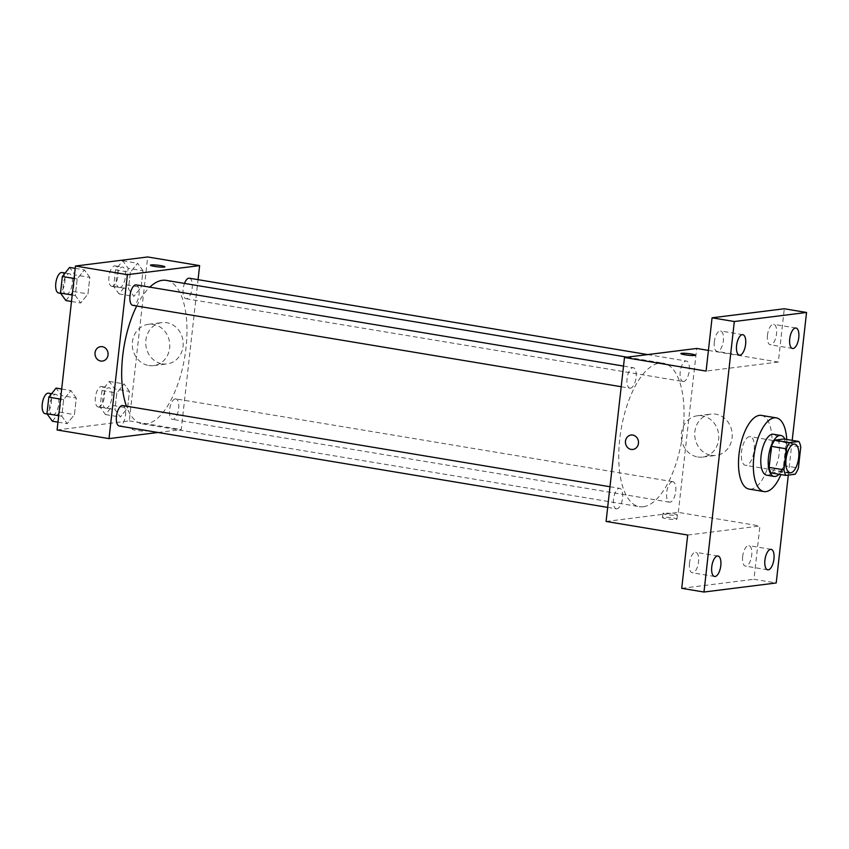 <?xml version="1.0" encoding="UTF-8"?>
<svg xmlns="http://www.w3.org/2000/svg" width="849" height="849" viewBox="0 0 849 849"><rect width="100%" height="100%" fill="white"/><g stroke="black" fill="none" stroke-linecap="round" stroke-linejoin="round"><path stroke-width="0.64" stroke-dasharray="4.25 3.18" d="M746.239 465.358A14.529 6.155 -80.5 0 1 745.454 465.348A14.529 6.155 -80.5 0 1 741.782 450.002A14.529 6.155 -80.5 0 1 750.229 436.683A14.529 6.155 -80.5 0 1 754.05 451.127A14.529 6.155 -80.5 0 1 746.239 465.358M771.051 472.935L780.316 471.768L795.152 474.241M783.998 438.986A19.729 8.352 -80.5 0 1 785.93 444.536L800.766 447.009M780.316 471.768A19.729 8.352 -80.5 0 0 783.563 465.57L785.93 444.536M779.053 474.262A20.758 8.787 99.5 0 0 784.901 439.135M773.513 434.253A20.758 8.787 -80.5 0 1 778.968 454.884A20.758 8.787 -80.5 0 1 767.804 475.217A20.758 8.787 -80.5 0 1 766.689 475.196M783.563 465.57L798.4 468.043M786.747 439.442A37.356 15.823 -80.5 0 1 780.9 474.57M761.404 415.394A37.356 15.823 -80.5 0 1 771.221 452.528A37.356 15.823 -80.5 0 1 751.132 489.141A37.356 15.823 -80.5 0 1 749.126 489.098M788.307 475.1L792.202 440.355M689.505 563.099A10.379 4.394 99.5 0 0 692.306 572.767A10.379 4.394 99.5 0 0 698.525 561.974A10.379 4.394 99.5 0 0 695.724 552.296A10.379 4.394 99.5 0 0 689.505 563.099M742.663 556.445A10.379 4.394 99.5 0 0 745.464 566.113A10.379 4.394 99.5 0 0 751.694 555.31A10.379 4.394 99.5 0 0 748.882 545.642A10.379 4.394 99.5 0 0 742.663 556.445M687.701 535.04L759.929 525.987L753.954 579.273L776.209 582.976M681.726 588.325L753.954 579.273M606.09 521.445L678.319 512.393L759.929 525.987M678.319 512.393L696.711 348.451M708.416 350.393L778.321 362.045L784.296 308.76M711.175 455.308A20.822 18.72 -97.1 0 0 716.068 455.404A20.822 18.72 -97.1 0 0 732.05 432.417A20.822 18.72 -97.1 0 0 710.889 414.089A20.822 18.72 -97.1 0 0 694.726 434.359A20.822 18.72 -97.1 0 0 711.175 455.308M767.485 335.111A10.379 4.394 99.5 0 0 770.298 344.779A10.379 4.394 99.5 0 0 776.517 333.986A10.379 4.394 99.5 0 0 773.704 324.307A10.379 4.394 99.5 0 0 767.485 335.111M714.327 341.776A10.379 4.394 99.5 0 0 717.14 351.444A10.379 4.394 99.5 0 0 723.359 340.64A10.379 4.394 99.5 0 0 720.546 330.972A10.379 4.394 99.5 0 0 714.327 341.776M778.321 362.045L706.092 371.087M643.34 506.747A72.727 30.797 -80.5 0 1 639.446 506.683A72.727 30.797 -80.5 0 1 621.022 429.881A72.727 30.797 -80.5 0 1 663.356 363.202A72.727 30.797 -80.5 0 1 682.469 435.495A72.727 30.797 -80.5 0 1 643.34 506.747M683.594 381.53A10.379 4.394 -80.5 0 1 683.042 381.519A10.379 4.394 -80.5 0 1 680.41 370.557A10.379 4.394 -80.5 0 1 686.448 361.048A10.379 4.394 -80.5 0 1 689.176 371.363A10.379 4.394 -80.5 0 1 683.594 381.53M616.905 508.848A10.379 4.394 -80.5 0 1 616.342 508.838A10.379 4.394 -80.5 0 1 613.721 497.885A10.379 4.394 -80.5 0 1 619.759 488.366A10.379 4.394 -80.5 0 1 622.487 498.681A10.379 4.394 -80.5 0 1 616.905 508.848M630.436 388.184A10.379 4.394 -80.5 0 1 629.884 388.173A10.379 4.394 -80.5 0 1 627.252 377.221A10.379 4.394 -80.5 0 1 633.29 367.702A10.379 4.394 -80.5 0 1 636.018 378.017A10.379 4.394 -80.5 0 1 630.436 388.184M672.355 481.701A10.379 4.394 99.5 0 0 666.773 491.868A10.379 4.394 99.5 0 0 669.5 502.183A10.379 4.394 99.5 0 0 675.549 492.664A10.379 4.394 99.5 0 0 672.917 481.712A10.379 4.394 99.5 0 0 672.355 481.701M663.228 517.253A7.27 0.828 6.4 0 0 662.496 517.529A7.27 0.828 6.4 0 0 669.628 519.153A7.27 0.828 6.4 0 0 676.94 519.153A7.27 0.828 6.4 0 0 671.379 517.72A7.27 0.828 6.4 0 0 663.228 517.253M663.685 513.125A7.27 0.828 6.4 0 0 662.963 513.401A7.27 0.828 6.4 0 0 670.084 515.025A7.27 0.828 6.4 0 0 677.396 515.014A7.27 0.828 6.4 0 0 671.846 513.581A7.27 0.828 6.4 0 0 663.685 513.125M695.32 355.211L695.32 355.2A7.27 0.828 -173.6 0 1 695.32 355.211A7.27 0.828 -173.6 0 1 694.599 355.476A7.27 0.828 -173.6 0 1 686.438 355.02A7.27 0.828 -173.6 0 1 680.887 353.587L680.887 353.577M697.74 456.985A20.822 18.72 -97.1 0 0 702.632 457.091A20.822 18.72 -97.1 0 0 718.615 434.104A20.822 18.72 -97.1 0 0 697.454 415.766A20.822 18.72 -97.1 0 0 681.291 436.036A20.822 18.72 -97.1 0 0 697.74 456.985M631.062 435.038L631.062 435.038A7.27 6.527 82.9 0 1 638.448 441.438A7.27 6.527 82.9 0 1 632.866 449.45L632.866 449.45M166.277 280.382A72.727 30.797 -80.5 0 1 185.39 352.675A72.727 30.797 -80.5 0 1 146.272 423.927A72.727 30.797 -80.5 0 1 142.367 423.863A72.727 30.797 -80.5 0 1 126.427 406.172M136.7 306.001A72.727 30.797 -80.5 0 1 149.817 287.142M175.287 398.881A10.379 4.394 99.5 0 0 169.704 409.048A10.379 4.394 99.5 0 0 172.432 419.364A10.379 4.394 99.5 0 0 178.47 409.844A10.379 4.394 99.5 0 0 175.839 398.881A10.379 4.394 99.5 0 0 175.287 398.881M136.211 284.882A10.379 4.394 -80.5 0 1 138.939 295.197A10.379 4.394 -80.5 0 1 133.357 305.364A10.379 4.394 -80.5 0 1 132.805 305.353M122.68 405.546A10.379 4.394 -80.5 0 1 125.408 415.861A10.379 4.394 -80.5 0 1 119.826 426.028A10.379 4.394 -80.5 0 1 119.274 426.018M189.369 278.217A10.379 4.394 -80.5 0 1 192.097 288.533A10.379 4.394 -80.5 0 1 186.515 298.71A10.379 4.394 -80.5 0 1 185.963 298.699A10.379 4.394 -80.5 0 1 184.488 283.417M158.031 432.481L181.24 429.573L198.05 279.671M142.982 270.735L137.591 263.243L130.343 272.317L128.486 288.883L133.877 296.375L141.125 287.291L142.982 270.735L137.591 263.243L130.343 272.317L128.486 288.883L133.877 296.375L141.125 287.291L142.982 270.735L128.146 268.263L122.755 260.77L115.506 269.844L113.649 286.41L119.04 293.903L126.289 284.829L128.146 268.263M76.293 398.054L70.902 390.561L63.654 399.635L61.797 416.201L67.188 423.693L74.436 414.62L76.293 398.054L70.902 390.561L63.654 399.635L61.797 416.201L67.188 423.693L74.436 414.62L76.293 398.054L61.457 395.581L56.066 388.089M57.085 429.965L129.303 420.913L147.694 256.971M89.824 277.39L84.433 269.897L77.185 278.971L75.328 295.537L80.719 303.029L87.967 293.956L89.824 277.39L84.433 269.897L77.185 278.971L75.328 295.537L80.719 303.029L87.967 293.956L89.824 277.39L74.988 274.917L69.597 267.424M129.451 391.4L124.06 383.907L116.812 392.981L114.955 409.547L120.346 417.039L127.594 407.966L129.451 391.4L124.06 383.907L116.812 392.981L114.955 409.547L120.346 417.039L127.594 407.966L129.451 391.4L114.615 388.927L109.224 381.434L101.976 390.508L100.118 407.074L105.499 414.567L112.758 405.493L114.615 388.927M129.303 420.913L181.24 429.573M162.159 363.828A20.822 18.72 -97.1 0 0 167.051 363.934A20.822 18.72 -97.1 0 0 183.034 340.948A20.822 18.72 -97.1 0 0 161.883 322.609A20.822 18.72 -97.1 0 0 145.72 342.879A20.822 18.72 -97.1 0 0 162.159 363.828M132.794 428.872A7.27 0.828 6.4 0 0 132.062 429.148A7.27 0.828 6.4 0 0 139.194 430.783A7.27 0.828 6.4 0 0 146.506 430.772A7.27 0.828 6.4 0 0 140.945 429.339A7.27 0.828 6.4 0 0 132.794 428.872A7.27 0.828 6.4 0 0 132.062 429.138A7.27 0.828 6.4 0 0 139.194 430.772A7.27 0.828 6.4 0 0 146.506 430.761A7.27 0.828 6.4 0 0 140.945 429.329A7.27 0.828 6.4 0 0 132.794 428.872M164.886 266.83L164.886 266.819A7.27 0.828 -173.6 0 1 164.886 266.83A7.27 0.828 -173.6 0 1 164.165 267.095A7.27 0.828 -173.6 0 1 156.004 266.639A7.27 0.828 -173.6 0 1 150.453 265.206L150.453 265.206M148.724 365.516A20.822 18.72 -97.1 0 0 153.627 365.611A20.822 18.72 -97.1 0 0 169.609 342.625A20.822 18.72 -97.1 0 0 148.448 324.297A20.822 18.72 -97.1 0 0 132.285 344.567A20.822 18.72 -97.1 0 0 148.724 365.516M100.628 346.657L100.628 346.657A7.27 6.527 82.9 0 1 108.014 353.057A7.27 6.527 82.9 0 1 102.432 361.069L102.432 361.069M106.21 408.242A10.379 4.394 -80.5 0 1 105.658 408.231A10.379 4.394 -80.5 0 1 103.026 397.279A10.379 4.394 -80.5 0 1 109.065 387.76A10.379 4.394 -80.5 0 1 111.792 398.075A10.379 4.394 -80.5 0 1 106.21 408.242M109.224 381.434L124.06 383.907M101.976 390.508L116.812 392.981M100.118 407.074L114.955 409.547M105.499 414.567L120.346 417.039M112.758 405.493L127.594 407.966M98.792 407.011A10.379 4.394 -80.5 0 1 98.24 407A10.379 4.394 -80.5 0 1 95.608 396.037A10.379 4.394 -80.5 0 1 101.647 386.528A10.379 4.394 -80.5 0 1 104.374 396.844A10.379 4.394 -80.5 0 1 98.792 407.011M119.751 287.578A10.379 4.394 -80.5 0 1 119.189 287.567A10.379 4.394 -80.5 0 1 116.557 276.615A10.379 4.394 -80.5 0 1 122.606 267.095A10.379 4.394 -80.5 0 1 125.334 277.411A10.379 4.394 -80.5 0 1 119.751 287.578M122.755 260.77L137.591 263.243M115.506 269.844L130.343 272.317M113.649 286.41L128.486 288.883M119.04 293.903L133.877 296.375M126.289 284.829L141.125 287.291M112.333 286.346A10.379 4.394 -80.5 0 1 111.771 286.336A10.379 4.394 -80.5 0 1 109.139 275.373A10.379 4.394 -80.5 0 1 115.188 265.864A10.379 4.394 -80.5 0 1 117.915 276.18A10.379 4.394 -80.5 0 1 112.333 286.346M52.341 421.221L59.589 412.147L61.457 395.581M53.052 414.906A10.379 4.394 -80.5 0 1 52.5 414.896A10.379 4.394 -80.5 0 1 49.868 403.933A10.379 4.394 -80.5 0 1 55.907 394.424A10.379 4.394 -80.5 0 1 58.634 404.74A10.379 4.394 -80.5 0 1 53.052 414.906M61.669 389.033L70.902 390.561M60.544 399.126L63.654 399.635M58.687 415.681L61.797 416.201M57.955 422.155L67.188 423.693M59.589 412.147L74.436 414.62M48.489 393.183A10.379 4.394 -80.5 0 1 51.216 403.498A10.379 4.394 -80.5 0 1 45.634 413.665A10.379 4.394 -80.5 0 1 45.082 413.654M65.882 300.557L73.131 291.483L74.988 274.917M66.593 294.242A10.379 4.394 -80.5 0 1 66.031 294.232A10.379 4.394 -80.5 0 1 63.399 283.269A10.379 4.394 -80.5 0 1 69.448 273.76A10.379 4.394 -80.5 0 1 72.176 284.075A10.379 4.394 -80.5 0 1 66.593 294.242M75.211 268.358L84.433 269.897M74.075 278.461L77.185 278.971M72.218 295.017L75.328 295.537M71.496 301.491L80.719 303.029M73.131 291.483L87.967 293.956M62.03 272.518A10.379 4.394 -80.5 0 1 64.757 282.834A10.379 4.394 -80.5 0 1 59.175 293.001A10.379 4.394 -80.5 0 1 58.613 292.99M794.749 444.101L750.229 436.683M789.973 472.766L745.454 465.348M742.801 334.676L720.546 330.972M739.394 355.147L717.14 351.444M717.978 556.01L695.724 552.296M714.571 576.482L692.306 572.767M771.136 549.345L748.882 545.642M767.729 569.817L745.464 566.113M795.959 328.022L773.704 324.307M792.552 348.493L770.298 344.779M662.963 513.401L662.496 517.529M677.396 515.014L676.94 519.153M702.632 457.091L716.068 455.404M697.454 415.766L710.889 414.089M142.367 423.863L639.446 506.683M627.114 357.164L663.356 363.202M672.917 481.712L175.839 398.881M669.5 502.183L172.432 419.364M621.203 386.73L629.884 388.173M623.516 366.078L633.29 367.702M607.672 507.394L616.342 508.838M609.985 486.742L619.759 488.366M185.963 298.699L683.042 381.519M647.691 354.585L686.448 361.048M153.627 365.611L167.051 363.934M148.448 324.297L161.883 322.609M98.24 407L105.658 408.231M101.647 386.528L109.065 387.76M111.771 286.336L119.189 287.567M115.188 265.864L122.606 267.095M47.151 414.004L52.5 414.896M51.587 393.703L55.907 394.424M60.682 293.34L66.031 294.232M65.118 273.038L69.448 273.76"/><path stroke-width="1.27" d="M790.748 472.776A14.529 6.155 -80.5 0 1 789.973 472.766A14.529 6.155 -80.5 0 1 786.291 457.42A14.529 6.155 -80.5 0 1 794.749 444.101A14.529 6.155 -80.5 0 1 798.569 458.545A14.529 6.155 -80.5 0 1 790.748 472.776M798.4 468.043L800.766 447.009A19.729 8.352 -80.5 0 0 798.835 441.459L789.57 442.616A19.729 8.352 -80.5 0 0 786.323 448.824L783.956 469.847A19.729 8.352 -80.5 0 0 785.887 475.408L795.152 474.241A19.729 8.352 -80.5 0 0 798.4 468.043M786.323 448.824L771.476 446.351L769.12 467.375L783.956 469.847M769.12 467.375A19.729 8.352 -80.5 0 0 771.051 472.935L785.887 475.408M771.476 446.351A19.729 8.352 -80.5 0 1 774.734 440.143L789.57 442.616M798.835 441.459L783.998 438.986L774.734 440.143M784.901 439.135A20.758 8.787 99.5 0 0 780.931 435.484A20.758 8.787 99.5 0 0 768.494 457.091A20.758 8.787 99.5 0 0 774.108 476.427A20.758 8.787 99.5 0 0 779.053 474.262M774.108 476.427L766.689 475.196A20.758 8.787 -80.5 0 1 761.075 455.849A20.758 8.787 -80.5 0 1 773.513 434.253L780.931 435.484M780.9 474.57A37.356 15.823 -80.5 0 1 765.968 491.613A37.356 15.823 -80.5 0 1 763.962 491.571A37.356 15.823 -80.5 0 1 754.496 452.124A37.356 15.823 -80.5 0 1 776.241 417.867A37.356 15.823 -80.5 0 1 786.747 439.442M763.962 491.571L749.126 489.098A37.356 15.823 -80.5 0 1 739.659 449.652A37.356 15.823 -80.5 0 1 761.404 415.394L776.241 417.867M798.771 337.69A10.379 4.394 -80.5 0 1 792.552 348.493A10.379 4.394 -80.5 0 1 789.92 337.531A10.379 4.394 -80.5 0 1 795.959 328.022A10.379 4.394 -80.5 0 1 798.771 337.69M773.948 559.013A10.379 4.394 -80.5 0 1 767.729 569.817A10.379 4.394 -80.5 0 1 765.098 558.865A10.379 4.394 -80.5 0 1 771.136 549.345A10.379 4.394 -80.5 0 1 773.948 559.013M720.79 565.678A10.379 4.394 -80.5 0 1 714.571 576.482A10.379 4.394 -80.5 0 1 711.94 565.519A10.379 4.394 -80.5 0 1 717.978 556.01A10.379 4.394 -80.5 0 1 720.79 565.678M745.613 344.354A10.379 4.394 -80.5 0 1 739.394 355.147A10.379 4.394 -80.5 0 1 736.762 344.195A10.379 4.394 -80.5 0 1 742.801 334.676A10.379 4.394 -80.5 0 1 745.613 344.354M792.202 440.355L806.55 312.464L734.321 321.516L703.98 592.029L776.209 582.976L788.307 475.1M708.416 350.393L696.711 348.451L624.482 357.493L606.09 521.445L687.701 535.04L681.726 588.325L703.98 592.029M806.55 312.464L784.296 308.76L712.067 317.813L734.321 321.516M712.067 317.813L706.092 371.087L624.482 357.493M632.866 449.45A7.27 6.527 82.9 0 1 631.157 449.418A7.27 6.527 82.9 0 1 625.426 442.106A7.27 6.527 82.9 0 1 631.062 435.038A7.27 6.527 82.9 0 1 638.437 441.438A7.27 6.527 82.9 0 1 632.866 449.45A7.27 6.527 82.9 0 1 631.157 449.418A7.27 6.527 82.9 0 1 625.426 442.106A7.27 6.527 82.9 0 1 631.062 435.038M694.599 355.476A7.27 0.828 -173.6 0 1 686.438 355.009A7.27 0.828 -173.6 0 1 680.887 353.577A7.27 0.828 -173.6 0 1 688.199 353.577A7.27 0.828 -173.6 0 1 695.32 355.2A7.27 0.828 -173.6 0 1 694.599 355.476M680.887 353.587A7.27 0.828 -173.6 0 1 688.199 353.577A7.27 0.828 -173.6 0 1 695.32 355.2M126.427 406.172A72.727 30.797 -80.5 0 1 136.7 306.001M149.817 287.142A72.727 30.797 -80.5 0 1 166.277 280.382L627.114 357.164M621.203 386.73L132.805 305.353A10.379 4.394 -80.5 0 1 130.173 294.391A10.379 4.394 -80.5 0 1 136.211 284.882L623.516 366.078M607.672 507.394L119.274 426.018A10.379 4.394 -80.5 0 1 116.642 415.065A10.379 4.394 -80.5 0 1 122.68 405.546L609.985 486.742M184.488 283.417A10.379 4.394 -80.5 0 1 189.369 278.217L647.691 354.585M198.05 279.671L199.632 265.62L127.403 274.673L109.012 438.615L158.031 432.481M199.632 265.62L147.694 256.971L75.465 266.024L127.403 274.673M75.465 266.024L57.085 429.965L109.012 438.615M102.432 361.069A7.27 6.527 82.9 0 1 100.734 361.037A7.27 6.527 82.9 0 1 94.992 353.725A7.27 6.527 82.9 0 1 100.628 346.657A7.27 6.527 82.9 0 1 108.014 353.057A7.27 6.527 82.9 0 1 102.432 361.069A7.27 6.527 82.9 0 1 100.723 361.037A7.27 6.527 82.9 0 1 94.992 353.725A7.27 6.527 82.9 0 1 100.628 346.657M164.165 267.095A7.27 0.828 -173.6 0 1 156.004 266.628A7.27 0.828 -173.6 0 1 150.453 265.206A7.27 0.828 -173.6 0 1 157.765 265.196A7.27 0.828 -173.6 0 1 164.886 266.819A7.27 0.828 -173.6 0 1 164.165 267.095M150.453 265.206A7.27 0.828 -173.6 0 1 157.765 265.196A7.27 0.828 -173.6 0 1 164.886 266.819M61.669 389.033L56.066 388.089L48.818 397.162L46.95 413.728L52.341 421.221L57.955 422.155M48.818 397.162L60.544 399.126M46.95 413.728L58.687 415.681M47.151 414.004L45.082 413.654A10.379 4.394 -80.5 0 1 42.45 402.702A10.379 4.394 -80.5 0 1 48.489 393.183L51.587 393.703M75.211 268.358L69.597 267.424L62.348 276.498L60.491 293.064L65.882 300.557L71.496 301.491M62.348 276.498L74.075 278.461M60.491 293.064L72.218 295.017M60.682 293.34L58.613 292.99A10.379 4.394 -80.5 0 1 55.981 282.038A10.379 4.394 -80.5 0 1 62.03 272.518L65.118 273.038"/></g></svg>

